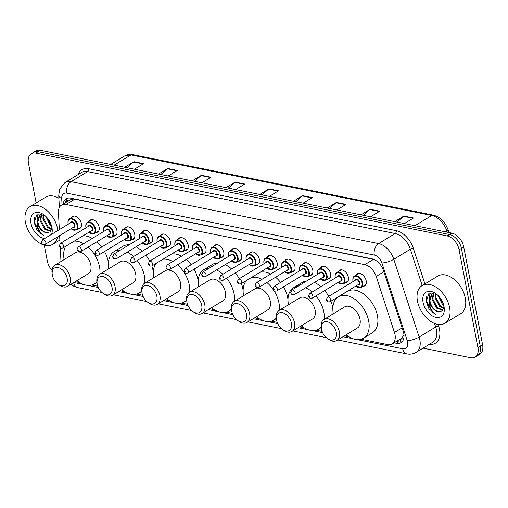 <?xml version="1.0" encoding="UTF-8"?>
<svg xmlns="http://www.w3.org/2000/svg" width="508" height="508" viewBox="0 0 508 508"><rect width="100%" height="100%" fill="white"/><g stroke="black" fill="none" stroke-linecap="round" stroke-linejoin="round"><path stroke-width="0.76" d="M89.237 221.228A7.042 4.47 58.7 0 1 90.335 220.047A7.042 4.47 58.7 0 1 95.485 221.056A7.042 4.47 58.7 0 1 99.13 227.101A7.042 4.47 58.7 0 1 97.644 232.086A7.042 4.47 58.7 0 1 96.082 232.512M107.036 224.809A7.042 4.47 58.7 0 1 108.141 223.628A7.042 4.47 58.7 0 1 113.29 224.638A7.042 4.47 58.7 0 1 116.935 230.683A7.042 4.47 58.7 0 1 115.443 235.668A7.042 4.47 58.7 0 1 113.887 236.099M124.841 228.397A7.042 4.47 58.7 0 1 125.946 227.216A7.042 4.47 58.7 0 1 131.089 228.225A7.042 4.47 58.7 0 1 134.741 234.271A7.042 4.47 58.7 0 1 133.248 239.255A7.042 4.47 58.7 0 1 131.693 239.681M142.646 231.978A7.042 4.47 58.7 0 1 143.745 230.797A7.042 4.47 58.7 0 1 148.895 231.807A7.042 4.47 58.7 0 1 152.54 237.852A7.042 4.47 58.7 0 1 151.054 242.837A7.042 4.47 58.7 0 1 149.492 243.269M160.452 235.566A7.042 4.47 58.7 0 1 161.55 234.385A7.042 4.47 58.7 0 1 166.7 235.394A7.042 4.47 58.7 0 1 170.345 241.44A7.042 4.47 58.7 0 1 168.859 246.424A7.042 4.47 58.7 0 1 167.297 246.85M178.251 239.147A7.042 4.47 58.7 0 1 179.356 237.966A7.042 4.47 58.7 0 1 184.506 238.976A7.042 4.47 58.7 0 1 188.151 245.021A7.042 4.47 58.7 0 1 186.658 250.006A7.042 4.47 58.7 0 1 185.102 250.438M196.056 242.735A7.042 4.47 58.7 0 1 197.161 241.554A7.042 4.47 58.7 0 1 202.305 242.564A7.042 4.47 58.7 0 1 205.956 248.609A7.042 4.47 58.7 0 1 204.464 253.594A7.042 4.47 58.7 0 1 202.908 254.019M213.862 246.316A7.042 4.47 58.7 0 1 214.96 245.135A7.042 4.47 58.7 0 1 220.11 246.145A7.042 4.47 58.7 0 1 223.755 252.19A7.042 4.47 58.7 0 1 222.269 257.175A7.042 4.47 58.7 0 1 220.713 257.607M231.667 249.904A7.042 4.47 58.7 0 1 232.766 248.723A7.042 4.47 58.7 0 1 237.915 249.733A7.042 4.47 58.7 0 1 241.56 255.778A7.042 4.47 58.7 0 1 240.074 260.763A7.042 4.47 58.7 0 1 238.512 261.188M249.466 253.486A7.042 4.47 58.7 0 1 250.571 252.305A7.042 4.47 58.7 0 1 255.721 253.314A7.042 4.47 58.7 0 1 259.366 259.359A7.042 4.47 58.7 0 1 257.874 264.344A7.042 4.47 58.7 0 1 256.318 264.776M267.272 257.073A7.042 4.47 58.7 0 1 268.376 255.892A7.042 4.47 58.7 0 1 273.526 256.902A7.042 4.47 58.7 0 1 277.171 262.947A7.042 4.47 58.7 0 1 275.679 267.932A7.042 4.47 58.7 0 1 274.123 268.357M285.077 260.655A7.042 4.47 58.7 0 1 286.175 259.474A7.042 4.47 58.7 0 1 291.325 260.483A7.042 4.47 58.7 0 1 294.97 266.529A7.042 4.47 58.7 0 1 293.484 271.513A7.042 4.47 58.7 0 1 291.929 271.945M302.882 264.243A7.042 4.47 58.7 0 1 303.981 263.061A7.042 4.47 58.7 0 1 309.131 264.071A7.042 4.47 58.7 0 1 312.776 270.116A7.042 4.47 58.7 0 1 311.29 275.101A7.042 4.47 58.7 0 1 309.728 275.526M320.688 267.824A7.042 4.47 58.7 0 1 321.786 266.643A7.042 4.47 58.7 0 1 326.936 267.653A7.042 4.47 58.7 0 1 330.581 273.698A7.042 4.47 58.7 0 1 329.095 278.682A7.042 4.47 58.7 0 1 327.533 279.114M338.487 271.412A7.042 4.47 58.7 0 1 339.592 270.231A7.042 4.47 58.7 0 1 344.741 271.24A7.042 4.47 58.7 0 1 348.386 277.285A7.042 4.47 58.7 0 1 346.894 282.27A7.042 4.47 58.7 0 1 345.338 282.696M356.292 274.993A7.042 4.47 58.7 0 1 357.397 273.812A7.042 4.47 58.7 0 1 362.541 274.822A7.042 4.47 58.7 0 1 366.192 280.867A7.042 4.47 58.7 0 1 364.7 285.852A7.042 4.47 58.7 0 1 363.144 286.283M71.431 217.64A7.042 4.47 58.7 0 1 72.53 216.459A7.042 4.47 58.7 0 1 77.68 217.475A7.042 4.47 58.7 0 1 81.324 223.514A7.042 4.47 58.7 0 1 79.839 228.498A7.042 4.47 58.7 0 1 78.276 228.93M399.942 339.255A4.401 2.794 -121.3 0 0 402.355 337.407L403.638 335.115A13.202 3.537 162 0 0 403.993 335.083M402.355 337.407A13.202 8.382 58.7 0 1 400.933 338.652L392.214 343.941A13.202 8.382 -121.3 0 0 394.456 332.499L376.193 276.416A13.202 8.382 -121.3 0 0 364.801 264.636L66.04 204.483A13.202 8.382 -121.3 0 0 61.487 205.137A13.202 8.382 -121.3 0 0 58.445 212.439L59.328 229.616M374.021 259.442L74.778 199.18L73.216 199.028L70.25 199.822L61.487 205.137M59.639 235.604L60.052 243.599M60.262 247.688L60.979 261.499M361.029 339.236L387.661 344.595A13.202 8.382 -121.3 0 0 392.214 343.941M75.209 281.686L79.737 282.6M91.846 285.039L97.771 286.233M120.072 290.722L124.6 291.63M136.709 294.069L142.634 295.262M164.935 299.752L169.462 300.666M181.572 303.105L187.496 304.298M209.798 308.788L214.332 309.696M226.435 312.134L232.359 313.328M254.66 317.817L259.194 318.732M271.297 321.17L277.222 322.358M299.529 326.854L304.057 327.762M316.166 330.2L322.085 331.394M344.392 335.883L348.92 336.798M36.132 202.965L28.461 163.112A13.202 8.382 58.7 0 1 31.255 153.765A13.202 8.382 58.7 0 1 35.801 153.118L447.154 235.934A13.202 8.382 58.7 0 1 459.099 249.815L477.945 347.713A13.202 8.382 58.7 0 1 475.158 357.054A13.202 8.382 58.7 0 1 470.605 357.708L423.05 348.132M52 270.288A13.202 8.382 58.7 0 1 47.314 261.01L44.253 245.116M475.158 357.054L479.806 354.235A13.202 8.382 58.7 0 0 482.6 344.888L463.747 246.99A13.202 8.382 58.7 0 0 451.809 233.115L40.456 150.292A13.202 8.382 58.7 0 0 35.903 150.946L33.579 152.356A13.202 8.382 58.7 0 1 38.125 151.702L449.485 234.525A13.202 8.382 58.7 0 1 461.423 248.406L480.276 346.297A13.202 8.382 58.7 0 1 477.482 355.644A13.202 8.382 58.7 0 0 480.276 346.297L461.423 248.406A13.202 8.382 58.7 0 0 449.485 234.525L38.125 151.702A13.202 8.382 58.7 0 0 33.579 152.356L31.255 153.765M394.062 342.817L396.411 343.294A13.202 8.382 -121.3 0 0 400.964 342.64A13.202 8.382 -121.3 0 0 403.206 331.191L383.476 270.605A13.202 8.382 -121.3 0 0 372.085 258.832L70.707 198.152A13.202 8.382 -121.3 0 0 66.154 198.806A13.202 8.382 -121.3 0 0 63.163 204.121M402.031 341.782A13.202 8.382 58.7 0 1 398.736 341.884L396.392 341.408M65.488 202.711A13.202 8.382 58.7 0 1 67.405 198.247M327.222 208.026L336.398 202.463L346.037 204.4L336.861 209.969M360.966 214.821L370.142 209.258L379.781 211.195L370.605 216.764M394.71 221.615L403.885 216.046L413.525 217.989L404.349 223.558M225.99 187.649L235.166 182.08L244.805 184.023L235.629 189.586M192.246 180.854L201.422 175.285L211.061 177.229L201.886 182.797M158.502 174.06L167.678 168.491L177.317 170.434L168.142 176.003M124.758 167.265L133.934 161.696L143.573 163.639L134.398 169.208M293.478 201.238L302.654 195.669L312.293 197.606L303.117 203.175M259.734 194.443L268.91 188.874L278.549 190.817L269.373 196.38M262.058 194.907L268.516 189.166A3.518 2.35 -78.6 0 1 268.91 188.874M295.802 201.701L302.26 195.961A3.518 2.35 -78.6 0 1 302.654 195.669M127.083 167.735L133.541 161.988A3.518 2.35 -78.6 0 1 133.934 161.696M160.826 174.53L167.284 168.783A3.518 2.35 -78.6 0 1 167.678 168.491M194.57 181.324L201.028 175.578A3.518 2.35 -78.6 0 1 201.422 175.285M228.314 188.112L234.772 182.372A3.518 2.35 -78.6 0 1 235.166 182.08M397.034 222.085L403.492 216.344A3.518 2.35 -78.6 0 1 403.885 216.046M363.29 215.29L369.748 209.55A3.518 2.35 -78.6 0 1 370.142 209.258M329.546 208.496L336.004 202.756A3.518 2.35 -78.6 0 1 336.398 202.463M57.652 236.817A22.003 13.964 58.7 0 1 52.883 244.278A22.003 13.964 58.7 0 1 36.792 241.116A22.003 13.964 58.7 0 1 25.4 222.231A22.003 13.964 58.7 0 1 30.055 206.654A22.003 13.964 58.7 0 1 46.145 209.823A22.003 13.964 58.7 0 1 57.537 228.702A22.003 13.964 58.7 0 1 57.823 230.53M44.609 238.55A14.351 9.106 58.7 0 1 30.988 223.361A14.351 9.106 58.7 0 1 43.618 214.592A14.351 9.106 58.7 0 1 51.949 227.578A14.351 9.106 58.7 0 1 52.108 228.587A14.351 9.106 58.7 0 1 51.619 234.296M44.469 215.227L36.633 214.884L34.201 222.771L36.906 229.927L43.783 235.49C39.567 232.55 37.338 228.136 37.109 222.244L39.694 214.909L40.424 214.465M40.069 214.7L37.84 221.799C39.078 227.501 41.834 231.134 46.107 232.702A9.95 6.312 58.7 0 1 37.109 222.244M42.189 214.198L39.694 214.909M41.77 214.224L40.748 220.034L45.396 228.854L51.054 231.032M41.313 214.293L40.018 220.478L44.666 229.292L50.857 231.331M43.726 214.821L43.65 218.275L48.298 227.089L51.765 229.127M43.174 214.56L42.926 218.713L47.574 227.527L51.626 229.705M45.764 216.364L50.483 225.768L51.772 226.765M46.704 217.322L51.422 225.514M46.107 232.702L50.362 231.889L51.892 227.305M30.055 206.654L45.752 197.129A22.003 13.964 58.7 0 1 58.884 198.247M37.935 214.173L37.001 220.847M38.233 214.071L37.211 218.662M34.627 217.678L34.461 222.441L40.342 233.299L43.783 235.49M67.126 278.149A10.122 6.426 58.7 0 1 58.223 284.334A10.122 6.426 58.7 0 1 52.343 275.177A10.122 6.426 58.7 0 1 52.229 274.466A10.122 6.426 58.7 0 1 58.268 267.576A10.122 6.426 58.7 0 1 67.126 278.149M52.229 274.466L52.051 273.107A12.325 7.823 58.7 0 1 54.8 265.246A12.325 7.823 58.7 0 1 63.811 267.017A12.325 7.823 58.7 0 1 70.187 277.59A12.325 7.823 58.7 0 1 67.583 286.315A12.325 7.823 58.7 0 1 59.347 285.121L58.223 284.334M67.583 286.315L88.227 273.793A12.325 7.823 -121.3 0 0 90.83 265.068A12.325 7.823 -121.3 0 0 84.449 254.495A12.325 7.823 -121.3 0 0 75.438 252.724L54.8 265.246M88.182 247.066A24.206 15.361 58.7 0 1 99.511 266.814A24.206 15.361 58.7 0 1 99.879 274.149M96.876 281.8A24.206 15.361 58.7 0 1 94.386 283.947A24.206 15.361 58.7 0 1 76.918 280.651M104.565 251.511A24.206 15.361 58.7 0 1 108.229 261.525A24.206 15.361 58.7 0 1 108.528 263.398M108.725 266.852A24.206 15.361 58.7 0 1 108.598 268.859M64.135 259.582A24.206 15.361 58.7 0 1 65.646 246.348M74.314 241.09A24.206 15.361 58.7 0 1 83.56 243.694M83.033 235.801A24.206 15.361 58.7 0 1 92.278 238.398M96.901 241.77A24.206 15.361 58.7 0 1 101.721 247.059M111.995 287.185A10.122 6.426 58.7 0 1 103.086 293.37A10.122 6.426 58.7 0 1 97.212 284.207A10.122 6.426 58.7 0 1 97.092 283.496A10.122 6.426 58.7 0 1 103.13 276.606A10.122 6.426 58.7 0 1 111.995 287.185M97.092 283.496L96.914 282.137A12.325 7.823 58.7 0 1 99.663 274.282A12.325 7.823 58.7 0 1 108.674 276.054A12.325 7.823 58.7 0 1 115.056 286.626A12.325 7.823 58.7 0 1 112.446 295.351A12.325 7.823 58.7 0 1 104.21 294.157L103.086 293.37M112.446 295.351L133.09 282.823A12.325 7.823 -121.3 0 0 135.693 274.098A12.325 7.823 -121.3 0 0 129.311 263.525A12.325 7.823 -121.3 0 0 120.301 261.753L99.663 274.282M137.179 260.496A24.206 15.361 58.7 0 1 144.374 275.844A24.206 15.361 58.7 0 1 144.742 283.185M141.738 290.836A24.206 15.361 58.7 0 1 139.256 292.983A24.206 15.361 58.7 0 1 121.787 289.681M151.841 265.963A24.206 15.361 58.7 0 1 153.092 270.554A24.206 15.361 58.7 0 1 153.391 272.428M153.587 275.888A24.206 15.361 58.7 0 1 153.46 277.889M108.998 268.611A24.206 15.361 58.7 0 1 114.141 251.593A24.206 15.361 58.7 0 1 120.371 250.133M127.286 252.114A24.206 15.361 58.7 0 1 133.528 256.534M114.141 251.593L122.86 246.304A24.206 15.361 58.7 0 1 129.089 244.837M136.011 246.818A24.206 15.361 58.7 0 1 142.246 251.244M145.898 255.206A24.206 15.361 58.7 0 1 149.72 261.093M156.858 296.215A10.122 6.426 58.7 0 1 147.949 302.4A10.122 6.426 58.7 0 1 142.075 293.243A10.122 6.426 58.7 0 1 141.961 292.532A10.122 6.426 58.7 0 1 147.993 285.642A10.122 6.426 58.7 0 1 156.858 296.215M141.961 292.532L141.776 291.173A12.325 7.823 58.7 0 1 144.526 283.312A12.325 7.823 58.7 0 1 153.537 285.083A12.325 7.823 58.7 0 1 159.918 295.656A12.325 7.823 58.7 0 1 157.309 304.381A12.325 7.823 58.7 0 1 149.073 303.187L147.949 302.4M157.309 304.381L177.952 291.852A12.325 7.823 -121.3 0 0 180.556 283.134A12.325 7.823 -121.3 0 0 174.174 272.561A12.325 7.823 -121.3 0 0 165.17 270.783L144.526 283.312M177.521 264.789A24.206 15.361 58.7 0 1 189.236 284.88A24.206 15.361 58.7 0 1 189.605 292.214M186.601 299.866A24.206 15.361 58.7 0 1 184.118 302.012A24.206 15.361 58.7 0 1 166.649 298.717M194.056 269.151A24.206 15.361 58.7 0 1 197.955 279.584A24.206 15.361 58.7 0 1 198.253 281.464M198.45 284.918A24.206 15.361 58.7 0 1 198.323 286.918M153.861 277.647A24.206 15.361 58.7 0 1 155.969 263.481M162.935 259.258A24.206 15.361 58.7 0 1 172.796 261.48M171.66 253.962A24.206 15.361 58.7 0 1 181.515 256.191M186.246 259.499A24.206 15.361 58.7 0 1 191.148 264.731M201.72 305.251A10.122 6.426 58.7 0 1 192.811 311.436A10.122 6.426 58.7 0 1 186.938 302.273A10.122 6.426 58.7 0 1 186.823 301.561A10.122 6.426 58.7 0 1 192.856 294.672A10.122 6.426 58.7 0 1 201.72 305.251M186.823 301.561L186.646 300.203A12.325 7.823 58.7 0 1 189.389 292.348A12.325 7.823 58.7 0 1 198.399 294.119A12.325 7.823 58.7 0 1 204.781 304.692A12.325 7.823 58.7 0 1 202.171 313.411A12.325 7.823 58.7 0 1 193.935 312.223L192.811 311.436M202.171 313.411L222.815 300.888A12.325 7.823 -121.3 0 0 225.419 292.163A12.325 7.823 -121.3 0 0 219.043 281.591A12.325 7.823 -121.3 0 0 210.033 279.819L189.389 292.348M226.6 278.174A24.206 15.361 58.7 0 1 234.099 293.91A24.206 15.361 58.7 0 1 234.467 301.244M231.464 308.902A24.206 15.361 58.7 0 1 228.981 311.048A24.206 15.361 58.7 0 1 211.512 307.746M241.408 283.578A24.206 15.361 58.7 0 1 242.818 288.62A24.206 15.361 58.7 0 1 243.116 290.493M243.313 293.954A24.206 15.361 58.7 0 1 243.186 295.954M198.723 286.677A24.206 15.361 58.7 0 1 203.867 269.659A24.206 15.361 58.7 0 1 209.182 268.18M216.491 269.919A24.206 15.361 58.7 0 1 222.879 274.257M203.867 269.659L212.585 264.37A24.206 15.361 58.7 0 1 217.9 262.89M225.215 264.63A24.206 15.361 58.7 0 1 231.597 268.967M235.318 272.885A24.206 15.361 58.7 0 1 239.217 278.727M246.583 314.281A10.122 6.426 58.7 0 1 237.674 320.465A10.122 6.426 58.7 0 1 231.8 311.302A10.122 6.426 58.7 0 1 231.686 310.598A10.122 6.426 58.7 0 1 237.719 303.708A10.122 6.426 58.7 0 1 246.583 314.281M231.686 310.598L231.508 309.239A12.325 7.823 58.7 0 1 234.251 301.377A12.325 7.823 58.7 0 1 243.262 303.149A12.325 7.823 58.7 0 1 249.644 313.722A12.325 7.823 58.7 0 1 247.034 322.447A12.325 7.823 58.7 0 1 238.798 321.253L237.674 320.465M247.034 322.447L267.678 309.918A12.325 7.823 -121.3 0 0 270.288 301.2A12.325 7.823 -121.3 0 0 263.906 290.62A12.325 7.823 -121.3 0 0 254.895 288.849L234.251 301.377M274.034 290.798A24.206 15.361 58.7 0 1 278.962 302.946A24.206 15.361 58.7 0 1 279.33 310.28M276.327 317.932A24.206 15.361 58.7 0 1 273.844 320.078A24.206 15.361 58.7 0 1 256.375 316.782M283.54 286.791A24.206 15.361 58.7 0 1 287.68 297.65A24.206 15.361 58.7 0 1 287.979 299.529M288.176 302.984A24.206 15.361 58.7 0 1 288.055 304.984M243.586 295.713A24.206 15.361 58.7 0 1 246.615 280.422M251.238 277.616A24.206 15.361 58.7 0 1 262.02 279.279M266.859 282.524A24.206 15.361 58.7 0 1 272.904 289.109M259.963 272.32A24.206 15.361 58.7 0 1 270.739 273.99M275.577 277.228A24.206 15.361 58.7 0 1 280.575 282.41M291.446 323.317A10.122 6.426 58.7 0 1 282.537 329.501A10.122 6.426 58.7 0 1 276.663 320.338A10.122 6.426 58.7 0 1 276.549 319.627A10.122 6.426 58.7 0 1 282.581 312.738A10.122 6.426 58.7 0 1 291.446 323.317M276.549 319.627L276.371 318.268A12.325 7.823 58.7 0 1 279.114 310.407A12.325 7.823 58.7 0 1 288.125 312.179A12.325 7.823 58.7 0 1 294.507 322.758A12.325 7.823 58.7 0 1 291.903 331.476A12.325 7.823 58.7 0 1 283.661 330.283L282.537 329.501M291.903 331.476L312.541 318.954A12.325 7.823 -121.3 0 0 315.151 310.229A12.325 7.823 -121.3 0 0 308.769 299.656A12.325 7.823 -121.3 0 0 299.758 297.885L279.114 310.407M316.008 295.859A24.206 15.361 58.7 0 1 323.825 311.976A24.206 15.361 58.7 0 1 324.193 319.31M321.196 326.968A24.206 15.361 58.7 0 1 318.707 329.114A24.206 15.361 58.7 0 1 301.238 325.812M330.962 301.174A24.206 15.361 58.7 0 1 332.55 306.686A24.206 15.361 58.7 0 1 332.842 308.559M333.038 312.014A24.206 15.361 58.7 0 1 332.918 314.02M288.455 304.743A24.206 15.361 58.7 0 1 293.592 287.725A24.206 15.361 58.7 0 1 297.853 286.315M305.683 287.738A24.206 15.361 58.7 0 1 312.223 291.986M293.592 287.725L302.317 282.435A24.206 15.361 58.7 0 1 306.578 281.019M314.401 282.448A24.206 15.361 58.7 0 1 320.942 286.69M324.733 290.57A24.206 15.361 58.7 0 1 328.708 296.367M336.309 332.346A10.122 6.426 58.7 0 1 327.4 338.531A10.122 6.426 58.7 0 1 321.526 329.368A10.122 6.426 58.7 0 1 321.412 328.663A10.122 6.426 58.7 0 1 327.444 321.774A10.122 6.426 58.7 0 1 336.309 332.346M321.412 328.663L321.234 327.304A12.325 7.823 58.7 0 1 323.977 319.443A12.325 7.823 58.7 0 1 332.988 321.215A12.325 7.823 58.7 0 1 339.369 331.788A12.325 7.823 58.7 0 1 336.766 340.512A12.325 7.823 58.7 0 1 328.524 339.319L327.4 338.531M336.766 340.512L357.403 327.984A12.325 7.823 -121.3 0 0 360.013 319.265A12.325 7.823 -121.3 0 0 353.632 308.686A12.325 7.823 -121.3 0 0 344.621 306.915L323.977 319.443M333.318 313.779A24.206 15.361 58.7 0 1 338.455 296.761A24.206 15.361 58.7 0 1 356.152 300.241A24.206 15.361 58.7 0 1 368.687 321.012A24.206 15.361 58.7 0 1 363.569 338.144A24.206 15.361 58.7 0 1 346.1 334.848M338.455 296.761L347.18 291.465A24.206 15.361 58.7 0 1 364.877 294.945A24.206 15.361 58.7 0 1 377.412 315.716A24.206 15.361 58.7 0 1 372.294 332.854L363.569 338.144M449.612 307.645A22.003 13.964 58.7 0 1 444.957 323.221A22.003 13.964 58.7 0 1 428.866 320.053A22.003 13.964 58.7 0 1 417.474 301.174A22.003 13.964 58.7 0 1 422.123 285.598A22.003 13.964 58.7 0 1 438.214 288.76A22.003 13.964 58.7 0 1 449.612 307.645M422.123 285.598L437.826 276.066A22.003 13.964 58.7 0 1 453.917 279.235A22.003 13.964 58.7 0 1 465.309 298.113A22.003 13.964 58.7 0 1 460.654 313.69L444.957 323.221M423.062 302.298A14.351 9.106 58.7 0 1 435.693 293.529A14.351 9.106 58.7 0 1 444.017 306.514A14.351 9.106 58.7 0 1 444.183 307.524A14.351 9.106 58.7 0 1 435.629 317.29A14.351 9.106 58.7 0 1 423.062 302.298M436.543 294.164L428.701 293.821L426.275 301.714L428.981 308.87L435.858 314.427C431.635 311.487 429.412 307.073 429.184 301.18L431.768 293.846L432.499 293.402M432.143 293.643L429.908 300.736C431.152 306.438 433.908 310.071 438.182 311.639A9.95 6.312 58.7 0 1 429.184 301.18M434.257 293.135L431.768 293.846M433.838 293.16L432.816 298.977L437.464 307.791L443.128 309.969M433.387 293.23L432.092 299.415L436.74 308.229L442.932 310.267M435.794 293.757L435.724 297.212L440.373 306.026L443.833 308.064M435.248 293.503L435 297.65L439.649 306.47L443.7 308.648M437.839 295.3L442.551 304.705L443.846 305.708M438.772 296.259L443.497 304.451M438.182 311.639L442.436 310.832L443.967 306.241M430.009 293.11L429.07 299.784M430.308 293.008L429.285 297.599M426.695 296.615L426.536 301.384L432.41 312.236L435.858 314.427M73.158 198.647A13.202 8.807 101.4 0 0 73.216 199.028M68.345 200.977A13.202 6.598 177 0 1 66.713 199.117M399.872 339.293A13.202 8.807 101.4 0 0 400.698 342.024M74.778 199.18L66.04 204.483M373.545 259.334L364.801 264.636M383.858 271.767L376.193 276.416M402.12 327.85L394.456 332.499M70.809 284.359L73.971 286.334L77.711 287.617A8.801 5.874 -78.6 0 1 73.66 282.632M357.162 339.598L402.717 348.767A8.801 5.588 -121.3 0 0 407.613 342.106A8.801 5.588 -121.3 0 0 407.251 340.703L381.921 262.928A8.801 5.588 -121.3 0 0 374.326 255.073L66.777 193.154A8.801 5.588 -121.3 0 0 61.716 198.457L62.04 204.8M66.777 193.154A8.801 5.874 -78.6 0 1 71.056 181.667L87.63 171.609A17.602 11.176 -121.3 0 0 81.566 172.479L64.992 182.537A17.602 11.176 58.7 0 1 71.056 181.667L378.606 243.586A17.602 11.176 58.7 0 1 393.802 259.29L419.125 337.064A17.602 11.176 58.7 0 1 419.856 339.871A17.602 11.176 58.7 0 1 416.135 352.33L432.702 342.278A17.602 11.176 -121.3 0 0 436.429 329.813A17.602 11.176 -121.3 0 0 435.699 327.012L434.537 323.444M438.125 324.434L438.671 326.104A2.203 0.591 -18 0 0 435.699 327.012L419.125 337.064A8.801 2.362 162 0 1 407.251 340.703M78.092 174.587A19.806 12.573 58.7 0 1 88.703 168.739L396.253 230.657A19.806 12.573 58.7 0 1 413.341 248.323L424.923 283.896M438.671 326.104A19.806 12.573 58.7 0 1 429.235 344.38M35.801 153.118L40.456 150.292M477.945 347.713L482.6 344.888M459.099 249.815L463.747 246.99M447.154 235.934L451.809 233.115M381.921 262.928A8.801 2.362 162 0 0 393.802 259.29L410.375 249.231A17.602 11.176 -121.3 0 0 395.18 233.528L87.63 171.609A2.203 1.467 101.4 0 0 88.703 168.739M422.199 285.553L410.375 249.231A2.203 0.591 -18 0 1 413.341 248.323M374.326 255.073A8.801 5.874 -78.6 0 1 378.606 243.586L395.18 233.528A2.203 1.467 101.4 0 0 396.253 230.657M73.793 282.543L84.061 284.613M87.986 285.401L98.279 287.477M118.656 291.579L128.924 293.643M132.848 294.437L143.142 296.507M163.525 300.609L173.787 302.679M177.711 303.466L188.004 305.543M208.388 309.645L218.65 311.709M222.574 312.503L232.867 314.573M253.251 318.675L263.512 320.745M267.437 321.532L277.736 323.609M298.113 327.711L308.375 329.775M312.299 330.568L322.599 332.638M342.976 336.74L353.238 338.811M61.716 198.457A8.801 4.401 177 0 1 58.738 195.383L59.36 207.467M337.68 339.954L406.794 353.873A8.801 5.874 -78.6 0 1 402.717 348.767M398.736 341.884L396.411 343.294M114.167 165.132L130.988 154.927A4.401 2.934 -78.6 0 1 132.62 154.591L433.4 215.151A4.401 2.934 101.4 0 0 431.768 215.481L130.988 154.927A17.602 11.176 -121.3 0 0 124.917 155.791L132.62 154.591M433.4 215.151C440.284 217.062 445.186 221.971 448.113 229.876A4.401 1.181 162 0 1 446.957 231.184A17.602 11.176 -121.3 0 0 431.768 215.481L414.947 225.692M447.288 232.2L446.957 231.184L445.783 231.902M278.086 191.097L268.516 189.166M244.342 184.302L234.772 182.372M210.598 177.508L201.028 175.578M176.854 170.713L167.284 168.783M143.11 163.919L133.541 161.988M311.829 197.891L302.26 195.961M345.573 204.68L336.004 202.756M379.317 211.474L369.748 209.55M413.061 218.269L403.492 216.344M74.092 216.027L69.564 218.777A6.604 4.191 58.7 0 1 74.39 219.723A6.604 4.191 58.7 0 1 77.807 225.387A6.604 4.191 58.7 0 1 76.41 230.061L70.942 228.746M71.044 228.689A6.159 3.912 -121.3 0 0 75.743 229.946A6.159 3.912 -121.3 0 0 77.197 225.501A6.159 3.912 -121.3 0 0 71.622 219.024A6.159 3.912 -121.3 0 0 68.199 223.691A6.159 3.912 -121.3 0 0 68.307 224.174M70.466 222.86A3.08 1.956 58.7 0 1 72.733 222.009A3.08 1.956 58.7 0 1 74.943 225.05A3.08 1.956 58.7 0 1 73.203 227.374M45.282 244.316L73.774 227.032A2.642 1.676 -121.3 0 0 74.333 225.158A2.642 1.676 -121.3 0 0 72.968 222.898A2.642 1.676 -121.3 0 0 71.037 222.517L42.545 239.801A2.642 1.676 58.7 0 1 44.475 240.182A2.642 1.676 58.7 0 1 45.841 242.449A2.642 1.676 58.7 0 1 45.282 244.316C43.161 244.913 41.878 244.278 41.434 242.411L42.545 239.801M42.139 242.881L42.78 243.008L42.139 242.881M91.891 219.615L87.363 222.358A6.604 4.191 58.7 0 1 92.189 223.31A6.604 4.191 58.7 0 1 95.612 228.975A6.604 4.191 58.7 0 1 94.215 233.648L88.748 232.334M88.849 232.27A6.159 3.912 -121.3 0 0 93.548 233.528A6.159 3.912 -121.3 0 0 94.996 229.089A6.159 3.912 -121.3 0 0 89.427 222.612A6.159 3.912 -121.3 0 0 85.998 227.273A6.159 3.912 -121.3 0 0 86.106 227.755M88.271 226.447A3.08 1.956 58.7 0 1 90.538 225.596A3.08 1.956 58.7 0 1 92.748 228.632A3.08 1.956 58.7 0 1 91.008 230.962M63.087 247.904L91.58 230.613A2.642 1.676 -121.3 0 0 92.138 228.746A2.642 1.676 -121.3 0 0 90.767 226.479A2.642 1.676 -121.3 0 0 88.837 226.098L60.35 243.389A2.642 1.676 58.7 0 1 62.281 243.77A2.642 1.676 58.7 0 1 63.646 246.037A2.642 1.676 58.7 0 1 63.087 247.904C60.966 248.495 59.684 247.86 59.233 245.999L60.35 243.389M59.944 246.463L60.585 246.59L59.944 246.463M109.696 223.196L105.169 225.946A6.604 4.191 58.7 0 1 109.995 226.892A6.604 4.191 58.7 0 1 113.417 232.556A6.604 4.191 58.7 0 1 112.02 237.23L106.553 235.915M106.655 235.858A6.159 3.912 -121.3 0 0 111.354 237.115A6.159 3.912 -121.3 0 0 112.801 232.67A6.159 3.912 -121.3 0 0 107.232 226.193A6.159 3.912 -121.3 0 0 103.803 230.861A6.159 3.912 -121.3 0 0 103.911 231.343M106.07 230.029A3.08 1.956 58.7 0 1 108.344 229.178A3.08 1.956 58.7 0 1 110.553 232.219A3.08 1.956 58.7 0 1 108.814 234.544M80.893 251.485L109.385 234.201A2.642 1.676 -121.3 0 0 109.938 232.327A2.642 1.676 -121.3 0 0 108.572 230.067A2.642 1.676 -121.3 0 0 106.642 229.686L78.149 246.971A2.642 1.676 58.7 0 1 80.08 247.352A2.642 1.676 58.7 0 1 81.451 249.619A2.642 1.676 58.7 0 1 80.893 251.485C78.772 252.082 77.489 251.447 77.038 249.58L78.149 246.971M77.743 250.05L78.391 250.177L77.743 250.05M127.502 226.784L122.974 229.527A6.604 4.191 58.7 0 1 127.8 230.48A6.604 4.191 58.7 0 1 131.216 236.144A6.604 4.191 58.7 0 1 129.819 240.817L124.352 239.503M124.454 239.439A6.159 3.912 -121.3 0 0 129.159 240.697A6.159 3.912 -121.3 0 0 130.607 236.258A6.159 3.912 -121.3 0 0 125.032 229.781A6.159 3.912 -121.3 0 0 121.609 234.442A6.159 3.912 -121.3 0 0 121.717 234.925M123.876 233.617A3.08 1.956 58.7 0 1 126.143 232.766A3.08 1.956 58.7 0 1 128.359 235.801A3.08 1.956 58.7 0 1 126.619 238.131M98.698 255.073L127.184 237.782A2.642 1.676 -121.3 0 0 127.743 235.915A2.642 1.676 -121.3 0 0 126.378 233.648A2.642 1.676 -121.3 0 0 124.447 233.267L95.955 250.558A2.642 1.676 58.7 0 1 97.885 250.939A2.642 1.676 58.7 0 1 99.251 253.206A2.642 1.676 58.7 0 1 98.698 255.073C96.577 255.664 95.288 255.029 94.844 253.168L95.955 250.558M95.548 253.632L96.19 253.759L95.548 253.632M145.307 230.365L140.779 233.115A6.604 4.191 58.7 0 1 145.606 234.061A6.604 4.191 58.7 0 1 149.022 239.725A6.604 4.191 58.7 0 1 147.625 244.399L142.157 243.084M142.259 243.027A6.159 3.912 -121.3 0 0 146.958 244.285A6.159 3.912 -121.3 0 0 148.412 239.839A6.159 3.912 -121.3 0 0 142.837 233.363A6.159 3.912 -121.3 0 0 139.414 238.03A6.159 3.912 -121.3 0 0 139.522 238.512M141.681 237.198A3.08 1.956 58.7 0 1 143.948 236.347A3.08 1.956 58.7 0 1 146.158 239.389A3.08 1.956 58.7 0 1 144.418 241.713M116.497 258.655L144.99 241.37A2.642 1.676 -121.3 0 0 145.548 239.497A2.642 1.676 -121.3 0 0 144.183 237.236A2.642 1.676 -121.3 0 0 142.253 236.855L113.76 254.14A2.642 1.676 58.7 0 1 115.691 254.521A2.642 1.676 58.7 0 1 117.056 256.788A2.642 1.676 58.7 0 1 116.497 258.655C114.376 259.251 113.093 258.616 112.649 256.75L113.76 254.14M113.354 257.219L113.995 257.346L113.354 257.219M163.106 233.953L158.579 236.696A6.604 4.191 58.7 0 1 163.411 237.649A6.604 4.191 58.7 0 1 166.827 243.313A6.604 4.191 58.7 0 1 165.43 247.987L159.963 246.672M160.064 246.609A6.159 3.912 -121.3 0 0 164.763 247.866A6.159 3.912 -121.3 0 0 166.211 243.427A6.159 3.912 -121.3 0 0 160.642 236.95A6.159 3.912 -121.3 0 0 157.213 241.611A6.159 3.912 -121.3 0 0 157.328 242.094M159.487 240.786A3.08 1.956 58.7 0 1 161.754 239.935A3.08 1.956 58.7 0 1 163.963 242.97A3.08 1.956 58.7 0 1 162.223 245.3M134.303 262.242L162.795 244.951A2.642 1.676 -121.3 0 0 163.354 243.084A2.642 1.676 -121.3 0 0 161.982 240.817A2.642 1.676 -121.3 0 0 160.052 240.436L131.566 257.727A2.642 1.676 58.7 0 1 133.496 258.108A2.642 1.676 58.7 0 1 134.861 260.375A2.642 1.676 58.7 0 1 134.303 262.242C132.182 262.833 130.899 262.198 130.448 260.337L131.566 257.727M131.159 260.801L131.801 260.928L131.159 260.801M180.911 237.534L176.384 240.284A6.604 4.191 58.7 0 1 181.21 241.23A6.604 4.191 58.7 0 1 184.633 246.894A6.604 4.191 58.7 0 1 183.236 251.568L177.768 250.254M177.87 250.196A6.159 3.912 -121.3 0 0 182.569 251.454A6.159 3.912 -121.3 0 0 184.017 247.009A6.159 3.912 -121.3 0 0 178.448 240.532A6.159 3.912 -121.3 0 0 175.019 245.199A6.159 3.912 -121.3 0 0 175.127 245.681M177.286 244.367A3.08 1.956 58.7 0 1 179.559 243.516A3.08 1.956 58.7 0 1 181.769 246.558A3.08 1.956 58.7 0 1 180.029 248.882M152.108 265.824L180.6 248.539A2.642 1.676 -121.3 0 0 181.159 246.666A2.642 1.676 -121.3 0 0 179.788 244.405A2.642 1.676 -121.3 0 0 177.857 244.024L149.365 261.309A2.642 1.676 58.7 0 1 151.295 261.69A2.642 1.676 58.7 0 1 152.667 263.957A2.642 1.676 58.7 0 1 152.108 265.824C149.987 266.421 148.704 265.786 148.253 263.919L149.365 261.309M148.965 264.389L149.606 264.516L148.965 264.389M198.717 241.122L194.189 243.865A6.604 4.191 58.7 0 1 199.015 244.818A6.604 4.191 58.7 0 1 202.432 250.482A6.604 4.191 58.7 0 1 201.041 255.156L195.574 253.841M195.669 253.778A6.159 3.912 -121.3 0 0 200.374 255.035A6.159 3.912 -121.3 0 0 201.822 250.596A6.159 3.912 -121.3 0 0 196.253 244.119A6.159 3.912 -121.3 0 0 192.824 248.78A6.159 3.912 -121.3 0 0 192.932 249.263M195.091 247.955A3.08 1.956 58.7 0 1 197.358 247.104A3.08 1.956 58.7 0 1 199.574 250.139A3.08 1.956 58.7 0 1 197.834 252.47M169.913 269.411L198.399 252.12A2.642 1.676 -121.3 0 0 198.958 250.254A2.642 1.676 -121.3 0 0 197.593 247.987A2.642 1.676 -121.3 0 0 195.663 247.606L167.17 264.897A2.642 1.676 58.7 0 1 169.101 265.278A2.642 1.676 58.7 0 1 170.472 267.545A2.642 1.676 58.7 0 1 169.913 269.411C167.792 270.002 166.51 269.367 166.059 267.506L167.17 264.897M166.764 267.97L167.411 268.097L166.764 267.97M216.522 244.704L211.995 247.453A6.604 4.191 58.7 0 1 216.821 248.399A6.604 4.191 58.7 0 1 220.237 254.064A6.604 4.191 58.7 0 1 218.84 258.737L213.373 257.423M213.474 257.365A6.159 3.912 -121.3 0 0 218.18 258.623A6.159 3.912 -121.3 0 0 219.627 254.178A6.159 3.912 -121.3 0 0 214.052 247.701A6.159 3.912 -121.3 0 0 210.63 252.368A6.159 3.912 -121.3 0 0 210.737 252.851M212.896 251.536A3.08 1.956 58.7 0 1 215.163 250.685A3.08 1.956 58.7 0 1 217.38 253.727A3.08 1.956 58.7 0 1 215.633 256.051M187.712 272.993L216.205 255.708A2.642 1.676 -121.3 0 0 216.764 253.835A2.642 1.676 -121.3 0 0 215.398 251.568A2.642 1.676 -121.3 0 0 213.468 251.193L184.976 268.478A2.642 1.676 58.7 0 1 186.906 268.859A2.642 1.676 58.7 0 1 188.271 271.126A2.642 1.676 58.7 0 1 187.712 272.993C185.591 273.59 184.309 272.955 183.864 271.088L184.976 268.478M184.569 271.558L185.21 271.685L184.569 271.558M234.328 248.291L229.794 251.035A6.604 4.191 58.7 0 1 234.626 251.987A6.604 4.191 58.7 0 1 238.042 257.651A6.604 4.191 58.7 0 1 236.645 262.325L231.178 261.01M231.28 260.947A6.159 3.912 -121.3 0 0 235.979 262.204A6.159 3.912 -121.3 0 0 237.433 257.766A6.159 3.912 -121.3 0 0 231.858 251.289A6.159 3.912 -121.3 0 0 228.429 255.949A6.159 3.912 -121.3 0 0 228.543 256.432M230.702 255.124A3.08 1.956 58.7 0 1 232.969 254.273A3.08 1.956 58.7 0 1 235.179 257.308A3.08 1.956 58.7 0 1 233.439 259.639M205.518 276.581L234.01 259.29A2.642 1.676 -121.3 0 0 234.569 257.423A2.642 1.676 -121.3 0 0 233.204 255.156A2.642 1.676 -121.3 0 0 231.273 254.775L202.781 272.066A2.642 1.676 58.7 0 1 204.711 272.447A2.642 1.676 58.7 0 1 206.077 274.714A2.642 1.676 58.7 0 1 205.518 276.581C203.397 277.171 202.114 276.536 201.67 274.676L202.781 272.066M202.374 275.139L203.016 275.266L202.374 275.139M252.127 251.873L247.599 254.622A6.604 4.191 58.7 0 1 252.425 255.568A6.604 4.191 58.7 0 1 255.848 261.233A6.604 4.191 58.7 0 1 254.451 265.906L248.984 264.592M249.085 264.535A6.159 3.912 -121.3 0 0 253.784 265.792A6.159 3.912 -121.3 0 0 255.232 261.347A6.159 3.912 -121.3 0 0 249.663 254.87A6.159 3.912 -121.3 0 0 246.234 259.537A6.159 3.912 -121.3 0 0 246.342 260.02M248.501 258.705A3.08 1.956 58.7 0 1 250.774 257.854A3.08 1.956 58.7 0 1 252.984 260.896A3.08 1.956 58.7 0 1 251.244 263.22M223.323 280.162L251.816 262.877A2.642 1.676 -121.3 0 0 252.374 261.004A2.642 1.676 -121.3 0 0 251.003 258.737A2.642 1.676 -121.3 0 0 249.072 258.362L220.58 275.647A2.642 1.676 58.7 0 1 222.517 276.028A2.642 1.676 58.7 0 1 223.882 278.295A2.642 1.676 58.7 0 1 223.323 280.162C221.202 280.759 219.92 280.124 219.469 278.257L220.58 275.647M220.18 278.727L220.821 278.854L220.18 278.727M269.932 255.461L265.405 258.204A6.604 4.191 58.7 0 1 270.231 259.156A6.604 4.191 58.7 0 1 273.647 264.82A6.604 4.191 58.7 0 1 272.256 269.494L266.789 268.18M266.891 268.116A6.159 3.912 -121.3 0 0 271.589 269.373A6.159 3.912 -121.3 0 0 273.037 264.935A6.159 3.912 -121.3 0 0 267.468 258.458A6.159 3.912 -121.3 0 0 264.039 263.119A6.159 3.912 -121.3 0 0 264.147 263.601M266.306 262.293A3.08 1.956 58.7 0 1 268.58 261.442A3.08 1.956 58.7 0 1 270.789 264.478A3.08 1.956 58.7 0 1 269.05 266.808M241.129 283.75L269.615 266.459A2.642 1.676 -121.3 0 0 270.173 264.592A2.642 1.676 -121.3 0 0 268.808 262.325A2.642 1.676 -121.3 0 0 266.878 261.944L238.385 279.235A2.642 1.676 58.7 0 1 240.316 279.616A2.642 1.676 58.7 0 1 241.687 281.883A2.642 1.676 58.7 0 1 241.129 283.75C239.008 284.34 237.725 283.705 237.274 281.845L238.385 279.235M237.979 282.308L238.627 282.435L237.979 282.308M287.738 259.042L283.21 261.791A6.604 4.191 58.7 0 1 288.036 262.738A6.604 4.191 58.7 0 1 291.452 268.402A6.604 4.191 58.7 0 1 290.055 273.075L284.588 271.761M284.69 271.704A6.159 3.912 -121.3 0 0 289.395 272.961A6.159 3.912 -121.3 0 0 290.843 268.516A6.159 3.912 -121.3 0 0 285.267 262.039A6.159 3.912 -121.3 0 0 281.845 266.706A6.159 3.912 -121.3 0 0 281.953 267.189M284.112 265.875A3.08 1.956 58.7 0 1 286.379 265.024A3.08 1.956 58.7 0 1 288.595 268.065A3.08 1.956 58.7 0 1 286.849 270.389M258.928 287.331L287.42 270.046A2.642 1.676 -121.3 0 0 287.979 268.173A2.642 1.676 -121.3 0 0 286.614 265.906A2.642 1.676 -121.3 0 0 284.683 265.532L256.191 282.816A2.642 1.676 58.7 0 1 258.121 283.197A2.642 1.676 58.7 0 1 259.486 285.464A2.642 1.676 58.7 0 1 258.928 287.331C256.813 287.928 255.524 287.293 255.079 285.426L256.191 282.816M255.784 285.896L256.426 286.023L255.784 285.896M305.543 262.63L301.015 265.373A6.604 4.191 58.7 0 1 305.841 266.325A6.604 4.191 58.7 0 1 309.258 271.99A6.604 4.191 58.7 0 1 307.861 276.663L302.393 275.349M302.495 275.285A6.159 3.912 -121.3 0 0 307.194 276.543A6.159 3.912 -121.3 0 0 308.648 272.104A6.159 3.912 -121.3 0 0 303.073 265.627A6.159 3.912 -121.3 0 0 299.65 270.288A6.159 3.912 -121.3 0 0 299.758 270.77M301.917 269.462A3.08 1.956 58.7 0 1 304.184 268.611A3.08 1.956 58.7 0 1 306.394 271.647A3.08 1.956 58.7 0 1 304.654 273.977M276.733 290.919L305.225 273.628A2.642 1.676 -121.3 0 0 305.784 271.761A2.642 1.676 -121.3 0 0 304.419 269.494A2.642 1.676 -121.3 0 0 302.489 269.113L273.996 286.404A2.642 1.676 58.7 0 1 275.927 286.785A2.642 1.676 58.7 0 1 277.292 289.052A2.642 1.676 58.7 0 1 276.733 290.919C274.612 291.509 273.329 290.874 272.885 289.014L273.996 286.404M273.59 289.477L274.231 289.604L273.59 289.477M323.342 266.211L318.814 268.961A6.604 4.191 58.7 0 1 323.64 269.907A6.604 4.191 58.7 0 1 327.063 275.571A6.604 4.191 58.7 0 1 325.666 280.245L320.199 278.93M320.3 278.873A6.159 3.912 -121.3 0 0 324.999 280.13A6.159 3.912 -121.3 0 0 326.447 275.685A6.159 3.912 -121.3 0 0 320.878 269.208A6.159 3.912 -121.3 0 0 317.449 273.875A6.159 3.912 -121.3 0 0 317.557 274.358M319.723 273.044A3.08 1.956 58.7 0 1 321.989 272.193A3.08 1.956 58.7 0 1 324.199 275.234A3.08 1.956 58.7 0 1 322.459 277.559M294.538 294.5L323.031 277.216A2.642 1.676 -121.3 0 0 323.59 275.342A2.642 1.676 -121.3 0 0 322.218 273.075A2.642 1.676 -121.3 0 0 320.288 272.701L291.802 289.985A2.642 1.676 58.7 0 1 293.732 290.366A2.642 1.676 58.7 0 1 295.097 292.633A2.642 1.676 58.7 0 1 294.538 294.5C292.418 295.097 291.135 294.462 290.684 292.595L291.802 289.985M291.395 293.065L292.036 293.192L291.395 293.065M341.147 269.799L336.62 272.542A6.604 4.191 58.7 0 1 341.446 273.495A6.604 4.191 58.7 0 1 344.869 279.159A6.604 4.191 58.7 0 1 343.471 283.832L338.004 282.518M338.106 282.454A6.159 3.912 -121.3 0 0 342.805 283.712A6.159 3.912 -121.3 0 0 344.253 279.273A6.159 3.912 -121.3 0 0 338.684 272.796A6.159 3.912 -121.3 0 0 335.255 277.457A6.159 3.912 -121.3 0 0 335.363 277.94M337.522 276.631A3.08 1.956 58.7 0 1 339.795 275.781A3.08 1.956 58.7 0 1 342.005 278.816A3.08 1.956 58.7 0 1 340.265 281.146M312.344 298.088L340.836 280.797A2.642 1.676 -121.3 0 0 341.395 278.93A2.642 1.676 -121.3 0 0 340.023 276.663A2.642 1.676 -121.3 0 0 338.093 276.282L309.601 293.573A2.642 1.676 58.7 0 1 311.531 293.954A2.642 1.676 58.7 0 1 312.903 296.221A2.642 1.676 58.7 0 1 312.344 298.088C310.223 298.679 308.94 298.044 308.489 296.183L309.601 293.573M309.194 296.647L309.842 296.774L309.194 296.647M358.953 273.38L354.425 276.13A6.604 4.191 58.7 0 1 359.251 277.076A6.604 4.191 58.7 0 1 362.668 282.74A6.604 4.191 58.7 0 1 361.271 287.414L355.803 286.099M355.905 286.042A6.159 3.912 -121.3 0 0 360.61 287.299A6.159 3.912 -121.3 0 0 362.058 282.854A6.159 3.912 -121.3 0 0 356.483 276.377A6.159 3.912 -121.3 0 0 353.06 281.045A6.159 3.912 -121.3 0 0 353.168 281.527M355.327 280.213A3.08 1.956 58.7 0 1 357.594 279.362A3.08 1.956 58.7 0 1 359.81 282.404A3.08 1.956 58.7 0 1 358.07 284.728M330.149 301.669L358.635 284.385A2.642 1.676 -121.3 0 0 359.194 282.512A2.642 1.676 -121.3 0 0 357.829 280.245A2.642 1.676 -121.3 0 0 355.898 279.87L327.406 297.155A2.642 1.676 58.7 0 1 329.336 297.536A2.642 1.676 58.7 0 1 330.702 299.803A2.642 1.676 58.7 0 1 330.149 301.669C328.028 302.266 326.739 301.631 326.295 299.764L327.406 297.155M327 300.234L327.641 300.361L327 300.234M66.427 199.593L66.554 202.063M64.992 182.537L59.614 189.186L58.738 195.383M406.794 353.873C410.14 354.527 413.252 354.019 416.135 352.33M77.711 287.617L101.981 292.5M113.367 294.792L146.85 301.536M158.229 303.822L191.713 310.566M203.092 312.858L236.576 319.596M247.955 321.888L281.438 328.632M292.818 330.924L326.301 337.661M448.113 229.876L448.977 232.543M124.917 155.791L110.687 164.433M52.883 244.278L59.868 240.043M94.386 283.947L96.952 282.397M139.256 292.983L141.815 291.427M184.118 302.012L186.677 300.463M228.981 311.048L231.54 309.493M273.844 320.078L276.403 318.522M318.707 329.114L321.266 327.558M68.205 224.231L68.053 223.596C67.755 221.082 68.256 219.475 69.564 218.777M76.41 230.061L80.937 227.317M86.004 227.819L85.858 227.184C85.56 224.663 86.062 223.056 87.363 222.358M94.215 233.648L98.743 230.899M103.81 231.4L103.664 230.765C103.359 228.251 103.861 226.644 105.169 225.946M112.02 237.23L116.548 234.486M121.615 234.988L121.469 234.353C121.164 231.832 121.666 230.226 122.974 229.527M129.819 240.817L134.347 238.068M139.421 238.57L139.268 237.934C138.97 235.42 139.471 233.813 140.779 233.115M147.625 244.399L152.152 241.656M157.226 242.157L157.074 241.522C156.775 239.001 157.277 237.395 158.579 236.696M165.43 247.987L169.958 245.237M175.025 245.739L174.879 245.104C174.574 242.589 175.082 240.983 176.384 240.284M183.236 251.568L187.763 248.825M192.83 249.326L192.684 248.691C192.38 246.17 192.881 244.564 194.189 243.865M201.041 255.156L205.569 252.406M210.636 252.908L210.483 252.273C210.185 249.758 210.687 248.152 211.995 247.453M218.84 258.737L223.368 255.994M228.441 256.496L228.289 255.861C227.99 253.34 228.492 251.733 229.794 251.035M236.645 262.325L241.173 259.575M246.24 260.077L246.094 259.442C245.796 256.927 246.297 255.321 247.599 254.622M254.451 265.906L258.978 263.163M264.046 263.665L263.9 263.03C263.595 260.509 264.096 258.902 265.405 258.204M272.256 269.494L276.784 266.744M281.851 267.246L281.705 266.611C281.4 264.096 281.902 262.49 283.21 261.791M290.055 273.075L294.583 270.332M299.656 270.834L299.504 270.199C299.206 267.678 299.707 266.071 301.015 265.373M307.861 276.663L312.388 273.914M317.456 274.415L317.31 273.78C317.011 271.266 317.513 269.659 318.814 268.961M325.666 280.245L330.194 277.501M335.261 278.003L335.115 277.368C334.81 274.847 335.312 273.24 336.62 272.542M343.471 283.832L347.999 281.083M353.066 281.584L352.92 280.949C352.615 278.435 353.117 276.828 354.425 276.13M361.271 287.414L365.804 284.671"/></g></svg>
